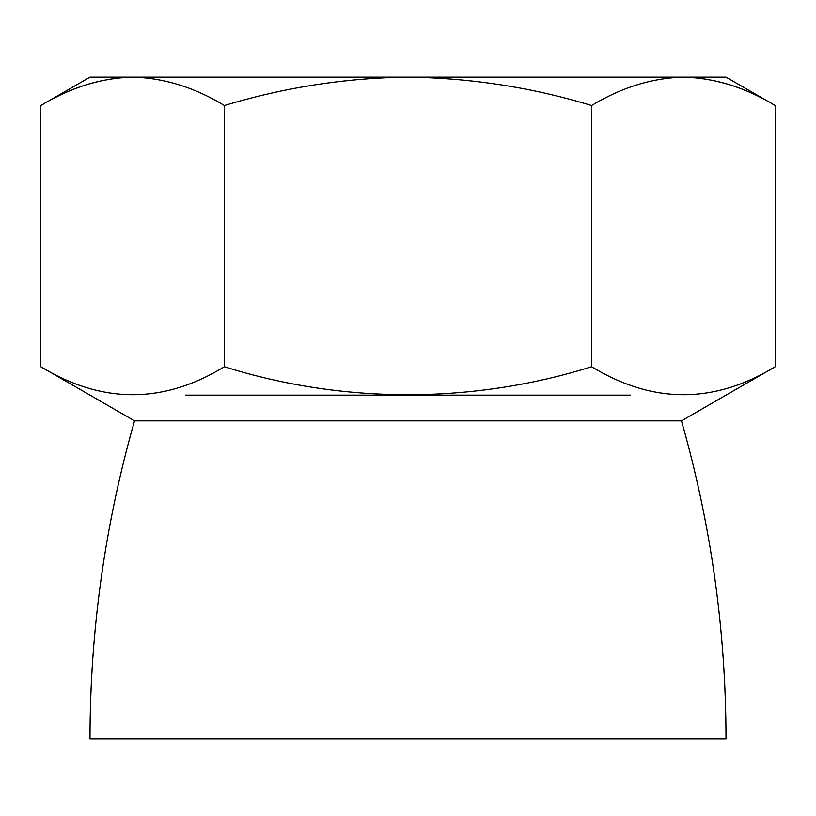 <?xml version="1.0" encoding="UTF-8"?>
<svg xmlns="http://www.w3.org/2000/svg" width="816" height="816" viewBox="0 0 816 816"><rect width="100%" height="100%" fill="white"/><g stroke="black" fill="none" stroke-linecap="round" stroke-linejoin="round"><path stroke-width="1.22" d="M185.395 395.148L630.605 395.148M40.8 366.741L40.8 105.55C70.778 87.404 101.378 77.938 132.6 77.143C101.296 77.908 70.696 87.373 40.8 105.55L89.995 77.143L726.005 77.143L775.2 105.55C745.222 87.404 714.622 77.938 683.4 77.143C714.704 77.908 745.304 87.373 775.2 105.55L775.2 366.741C714.153 404.032 652.953 404.032 591.6 366.741C473.188 403.859 343.556 404.226 224.4 366.741C163.353 404.032 102.153 404.032 40.8 366.741L134.518 420.852L681.482 420.852L775.2 366.741M132.6 77.143C163.904 77.908 194.504 87.373 224.4 105.55C284.621 87.322 345.821 77.857 408 77.143C470.944 77.979 532.144 87.445 591.6 105.55C621.578 87.404 652.178 77.938 683.4 77.143M591.6 105.55L591.6 366.741M134.518 420.852C104.907 524.79 90.066 630.788 89.995 738.857L726.005 738.857C725.934 630.788 711.093 524.79 681.482 420.852M224.4 105.55L224.4 366.741"/></g></svg>
